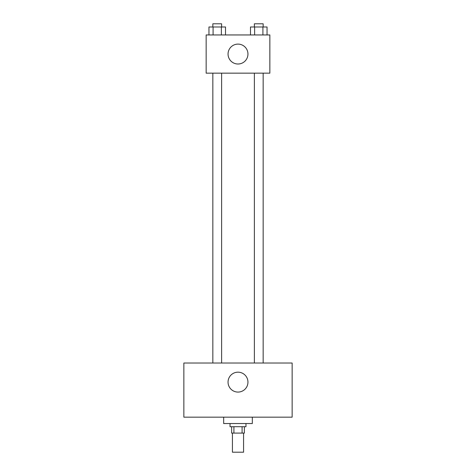 <?xml version="1.0" encoding="UTF-8"?>
<svg xmlns="http://www.w3.org/2000/svg" width="476" height="476" viewBox="0 0 476 476"><rect width="100%" height="100%" fill="white"/><g stroke="black" fill="none" stroke-linecap="round" stroke-linejoin="round"><path stroke-width="0.71" d="M232.425 433.089L232.425 452.2L243.575 452.2L243.575 433.089M242.088 426.716L242.088 433.089L231.628 433.089L231.628 426.716M242.088 433.089L244.372 433.089L244.372 426.716M245.961 423.533L245.961 426.716L230.039 426.716L230.039 423.533M233.912 426.716L233.912 433.089M223.666 417.166L223.666 423.533L252.334 423.533L252.334 417.166M292.145 417.166L183.855 417.166L183.855 363.015L292.145 363.015L292.145 417.166M238 372.172A9.954 9.954 0 0 1 246.622 387.101A9.954 9.954 0 0 1 229.378 387.101A9.954 9.954 0 0 1 238 372.172M254.374 363.015L254.374 73.167M221.626 73.167L221.626 363.015M269.85 73.167L206.15 73.167L206.15 34.95L269.85 34.95L269.85 73.167M247.954 54.062A9.954 9.954 0 0 1 233.026 62.677A9.954 9.954 0 0 1 233.026 45.44A9.954 9.954 0 0 1 247.954 54.062M267.042 34.95L267.042 26.983L250.489 26.983L250.489 34.95M262.907 26.983L262.907 34.95M254.63 26.983L254.63 34.95M254.374 26.983L254.374 23.8L263.163 23.8L263.163 26.983M225.511 34.95L225.511 26.983L208.958 26.983L208.958 34.95M221.37 26.983L221.37 34.95M213.093 26.983L213.093 34.95M212.837 26.983L212.837 23.8L221.626 23.8L221.626 26.983M263.163 363.015L263.163 73.167M212.837 73.167L212.837 363.015"/></g></svg>

